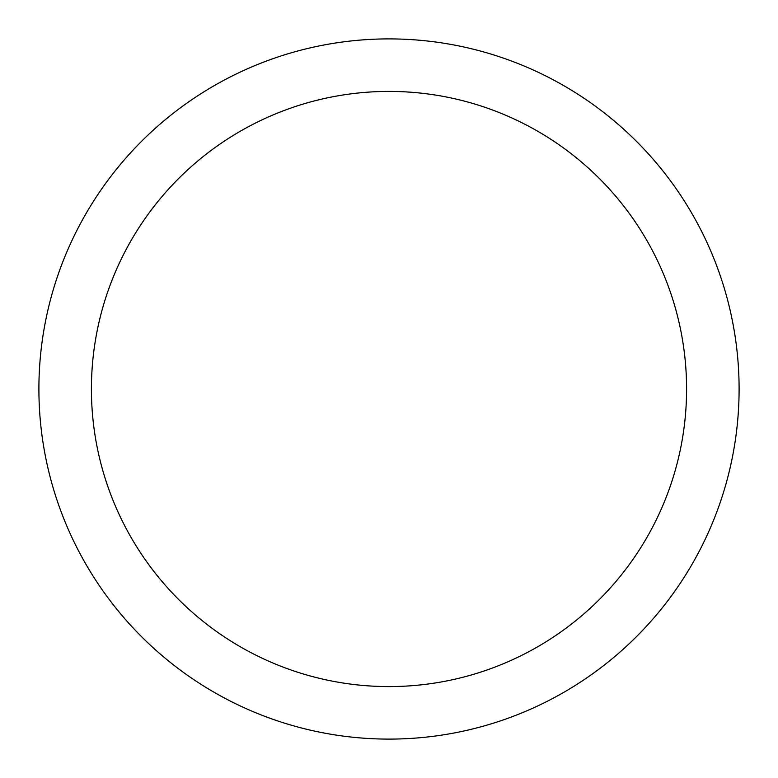 <?xml version="1.0" encoding="UTF-8"?>
<svg xmlns="http://www.w3.org/2000/svg" width="778" height="778" viewBox="0 0 778 778"><rect width="100%" height="100%" fill="white"/><g stroke="black" fill="none" stroke-linecap="round" stroke-linejoin="round"><path stroke-width="1.17" d="M389 38.9A350.1 350.1 0 0 1 739.1 389A350.1 350.1 0 0 1 389 739.1A350.1 350.1 0 0 1 38.9 389A350.1 350.1 0 0 1 389 38.9M389 91.415A297.585 297.585 0 0 1 686.585 389A297.585 297.585 0 0 1 389 686.585A297.585 297.585 0 0 1 91.415 389A297.585 297.585 0 0 1 389 91.415"/></g></svg>

